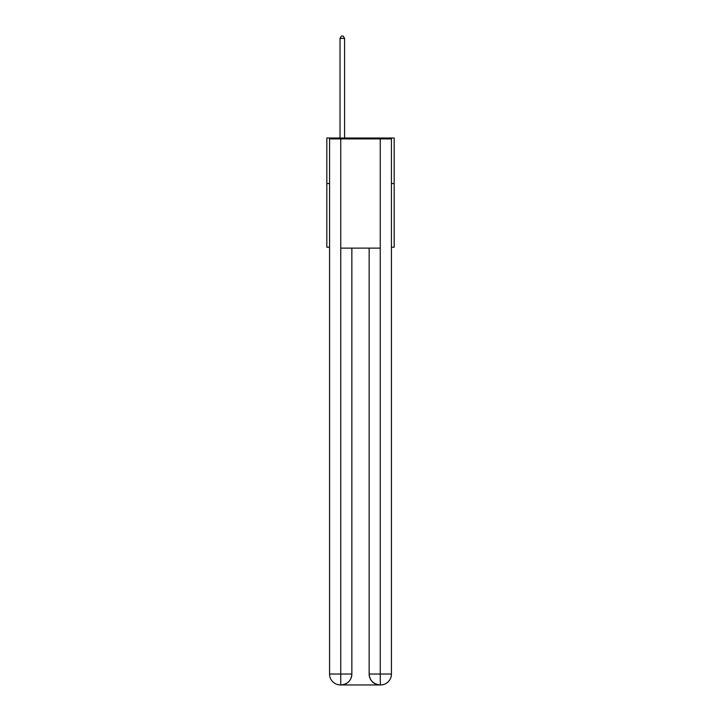 <?xml version="1.0" encoding="UTF-8"?>
<svg xmlns="http://www.w3.org/2000/svg" width="721" height="721" viewBox="0 0 721 721"><rect width="100%" height="100%" fill="white"/><g stroke="black" fill="none" stroke-linecap="round" stroke-linejoin="round"><path stroke-width="1.08" d="M329.56 183.513L326.829 183.513L326.829 138.008L394.171 138.008L394.171 247.213L391.44 247.213M326.829 183.513L326.829 247.213L329.56 247.213M394.171 183.513L391.44 183.513M340.483 684.95A10.923 10.923 0 0 1 329.56 674.027L351.857 674.027L351.857 248.123L351.857 674.027A10.923 10.923 0 0 1 340.934 684.95L340.483 684.95A10.923 10.923 0 0 1 329.56 674.027L329.56 138.919L340.754 138.919L340.754 248.123L380.246 248.123L380.246 138.919L340.754 138.919M380.246 138.919L391.44 138.919L391.44 674.027A10.923 10.923 0 0 1 380.517 684.95L380.066 684.95A10.923 10.923 0 0 1 369.143 674.027L369.143 248.123L369.143 674.027C369.702 680.462 373.343 684.103 380.066 684.95L340.934 684.95C347.684 684.247 351.325 680.606 351.857 674.027M369.143 674.027L380.246 674.027L380.337 684.95M340.754 248.123L340.754 684.95M344.575 138.008L344.575 38.42L340.024 38.42L340.024 138.008M340.024 38.42L341.394 36.05L343.205 36.05L344.575 38.42M380.246 248.123L380.246 674.027L391.44 674.027"/></g></svg>
